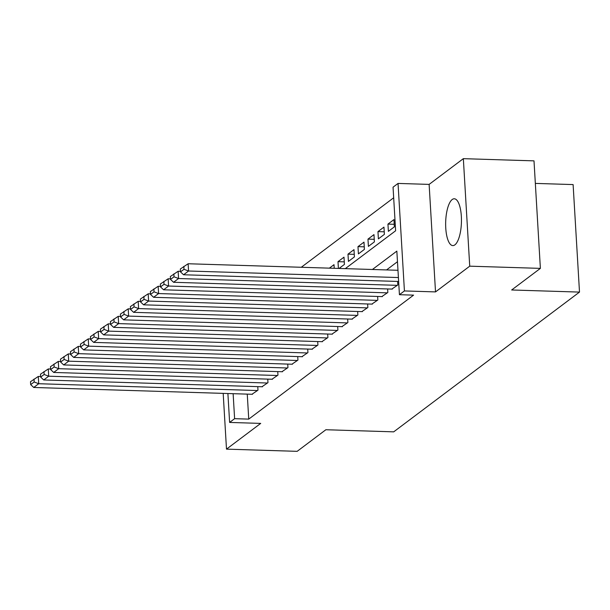 <?xml version="1.0" encoding="UTF-8"?>
<svg xmlns="http://www.w3.org/2000/svg" width="610" height="610" viewBox="0 0 610 610"><rect width="100%" height="100%" fill="white"/><g stroke="black" fill="none" stroke-linecap="round" stroke-linejoin="round"><path stroke-width="0.91" d="M452.201 199.523A23.424 7.877 -88.2 0 0 445.651 225.021A23.424 7.877 -88.2 0 0 452.818 245.594A23.424 7.877 -88.2 0 0 454.892 244.854A23.424 7.877 -88.2 0 0 461.45 219.356A23.424 7.877 -88.2 0 0 454.282 198.776A23.424 7.877 -88.2 0 0 452.201 199.523M345.283 268.644L395.631 230.771L393.046 187.186L398.04 183.427L404.422 290.94L399.428 294.699L396.843 251.114L372.413 269.49M429.127 184.395L435.517 291.908L469.73 266.173L540.384 268.377L534.002 160.865L463.341 158.661L429.127 184.395L398.04 183.427M535.336 183.404L573.11 184.578L579.5 292.091L393.702 431.849L325.87 429.737L297.154 451.339L226.493 449.135L260.706 423.401L229.619 422.433L227.896 393.526M393.671 197.785L301.287 267.271M469.73 266.173L463.341 158.661M223.184 393.381L226.493 449.135M391.811 289.079L397.827 284.969L397.621 281.439M381.822 296.597L387.838 292.48L387.632 288.949M371.833 304.108L377.849 299.99L377.636 296.468M361.844 311.626L367.861 307.509L367.647 303.978M351.856 319.137L357.872 315.019L357.658 311.496M341.867 326.655L347.883 322.537L347.669 319.007M331.878 334.166L337.894 330.048L337.681 326.518M321.889 341.676L327.906 337.566L327.692 334.036M311.901 349.194L317.917 345.077L317.703 341.547M301.912 356.705L307.928 352.588L307.714 349.065M291.915 364.223L297.939 360.106L297.726 356.575M281.927 371.734L287.943 367.616L287.737 364.094M271.938 379.252L277.954 375.135L277.748 371.604M261.949 386.763L267.965 382.645L267.76 379.115M334.227 268.301L334.005 264.671L329.385 268.148M344.276 261.858L338.001 261.667L343.994 257.153L344.429 264.42L339.068 268.453M354.265 254.347L347.99 254.149L353.983 249.642L354.418 256.909L348.424 261.415L347.99 254.149M364.254 246.829L357.978 246.638L363.979 242.132L364.406 249.391L358.413 253.897L357.978 246.638M374.243 239.318L367.975 239.12L373.968 234.614L374.395 241.88L368.402 246.387L367.975 239.12M384.231 231.808L377.964 231.609L383.957 227.103L384.384 234.362L378.391 238.876L377.964 231.609M394.22 224.289L387.952 224.099L393.946 219.585L394.373 226.851L388.379 231.358L387.952 224.099M338.405 268.43L338.001 261.667M247.256 394.129L248.743 419.116L413.565 295.141L399.428 294.699M397.468 261.705L386.542 269.933M251.96 394.274L257.977 390.164L257.771 386.633M435.517 291.908L404.422 290.94M248.743 419.116L234.614 418.673L229.619 422.433M540.384 268.377L511.668 289.979L579.5 292.091M233.127 393.686L234.614 418.673M252.487 394.289L33.725 387.472L38.72 383.72L38.293 376.454L30.5 381.715L30.675 384.62L34.168 381.99L34 379.084M40.626 376.53L38.293 376.454M257.481 390.537L38.72 383.72L34.168 381.99M30.675 384.62L33.725 387.472M262.475 386.778L43.714 379.961L48.709 376.202L48.281 368.943L40.489 374.197L40.664 377.102L44.156 374.471L43.989 371.566M50.615 369.012L48.281 368.943M267.47 383.019L48.709 376.202L44.156 374.471M40.664 377.102L43.714 379.961M272.464 379.267L53.703 372.451L58.697 368.692L58.27 361.425L50.477 366.686L50.653 369.591L54.145 366.961L53.977 364.056M60.603 361.501L58.27 361.425M277.458 375.508L58.697 368.692L54.145 366.961M50.653 369.591L53.703 372.451M282.453 371.749L63.692 364.933L68.686 361.173L68.259 353.914L60.466 359.168L60.642 362.073L64.134 359.45L63.966 356.537M70.592 353.983L68.259 353.914M287.447 367.998L68.686 361.173L64.134 359.45M60.642 362.073L63.692 364.933M292.442 364.239L73.68 357.422L78.675 353.663L78.248 346.396L70.455 351.657L70.63 354.562L74.123 351.932L73.955 349.027M80.581 346.472L78.248 346.396M297.436 360.479L78.675 353.663L74.123 351.932M70.63 354.562L73.68 357.422M302.43 356.72L83.669 349.904L88.671 346.152L88.236 338.885L80.444 344.147L80.619 347.052L84.111 344.421L83.944 341.516M90.57 338.954L88.236 338.885M307.425 352.969L88.671 346.152L84.111 344.421M80.619 347.052L83.669 349.904M312.419 349.21L93.665 342.393L98.66 338.634L98.225 331.375L90.432 336.628L90.608 339.534L94.1 336.903L93.932 333.998M100.566 331.443L98.225 331.375M317.413 345.451L98.66 338.634L94.1 336.903M90.608 339.534L93.665 342.393M322.408 341.699L103.654 334.882L108.649 331.123L108.214 323.857L100.421 329.118L100.597 332.023L104.097 329.392L103.921 326.487M110.555 323.933L108.214 323.857M327.402 337.94L108.649 331.123L104.097 329.392M100.597 332.023L103.654 334.882M332.397 334.181L113.643 327.364L118.637 323.605L118.203 316.346L110.41 321.6L110.585 324.505L114.085 321.874L113.91 318.969M120.544 316.415L118.203 316.346M337.391 330.422L118.637 323.605L114.085 321.874M110.585 324.505L113.643 327.364M342.385 326.67L123.632 319.853L128.626 316.094L128.191 308.828L120.399 314.089L120.574 316.994L124.074 314.363L123.899 311.458M130.532 308.904L128.191 308.828M347.38 322.911L128.626 316.094L124.074 314.363M120.574 316.994L123.632 319.853M352.374 319.152L133.62 312.335L138.615 308.584L138.18 301.317L130.395 306.571L130.563 309.483L134.063 306.853L133.887 303.948M140.521 301.386L138.18 301.317M357.368 315.4L138.615 308.584L134.063 306.853M130.563 309.483L133.62 312.335M362.363 311.641L143.609 304.825L148.604 301.065L148.169 293.799L140.384 299.06L140.552 301.965L144.051 299.335L143.876 296.429M150.51 293.875L148.169 293.799M367.357 307.882L148.604 301.065L144.051 299.335M140.552 301.965L143.609 304.825M372.352 304.123L153.598 297.306L158.592 293.555L158.158 286.288L150.373 291.549L150.54 294.455L154.04 291.824L153.865 288.919M160.499 286.364L158.158 286.288M377.346 300.372L158.592 293.555L154.04 291.824M150.54 294.455L153.598 297.306M382.34 296.612L163.587 289.796L168.581 286.037L168.147 278.778L160.361 284.031L160.529 286.936L164.029 284.306L163.854 281.401M170.487 278.846L168.147 278.778M387.342 292.853L168.581 286.037L164.029 284.306M160.529 286.936L163.587 289.796M392.337 289.102L173.575 282.285L178.57 278.526L178.135 271.259L170.35 276.521L170.518 279.426L174.018 276.795L173.842 273.89M180.476 271.336L178.135 271.259M397.331 285.343L178.57 278.526L174.018 276.795M170.518 279.426L173.575 282.285M398.643 281.469L183.564 274.767L188.559 271.008L188.124 263.749L180.339 269.002L180.507 271.908L184.006 269.284L183.831 266.372M397.979 270.283L188.124 263.749M398.414 277.55L188.559 271.008L184.006 269.284M180.507 271.908L183.564 274.767"/></g></svg>
